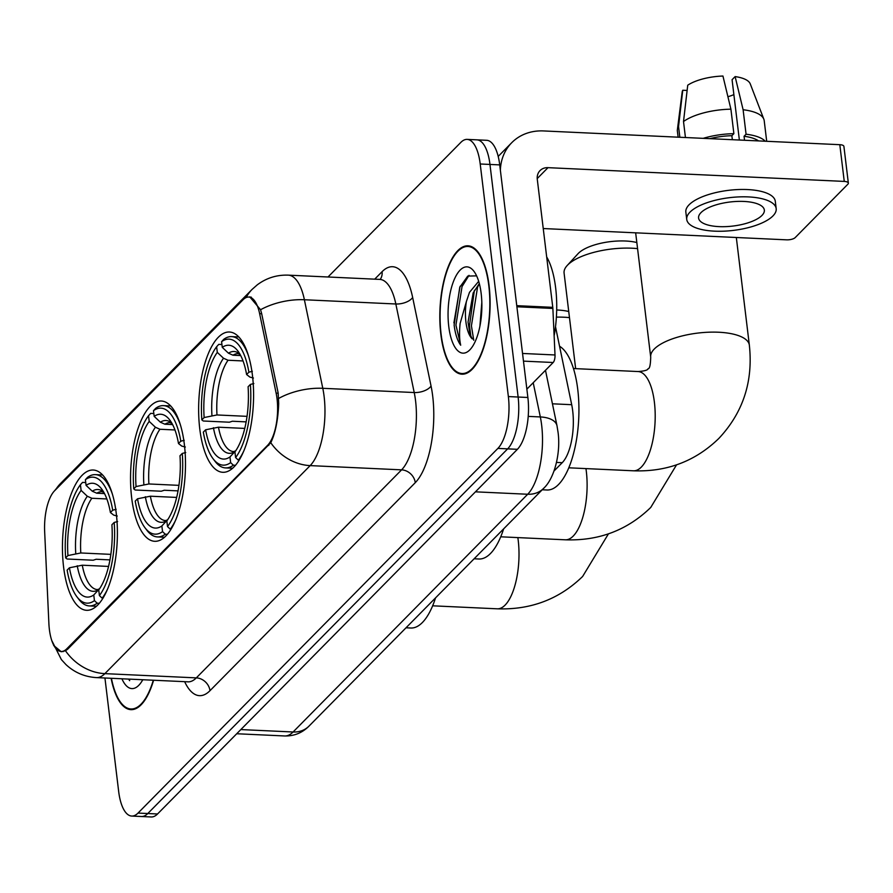 <?xml version="1.0" encoding="UTF-8"?>
<svg xmlns="http://www.w3.org/2000/svg" width="893" height="893" viewBox="0 0 893 893"><rect width="100%" height="100%" fill="white"/><g stroke="black" fill="none" stroke-linecap="round" stroke-linejoin="round"><path stroke-width="1.34" d="M184.36 444.468A70.223 27.326 -87.3 0 0 161.276 401.013A70.223 27.326 -87.3 0 0 131.673 497.859A70.223 27.326 -87.3 0 0 154.757 541.303A70.223 27.326 -87.3 0 0 184.36 444.468M116.269 513.464A70.223 27.326 -87.3 0 0 93.173 470.019A70.223 27.326 -87.3 0 0 63.57 566.854A70.223 27.326 -87.3 0 0 86.666 610.31A70.223 27.326 -87.3 0 0 116.269 513.464M252.462 375.462A70.223 27.326 -87.3 0 0 229.367 332.006A70.223 27.326 -87.3 0 0 199.764 428.852A70.223 27.326 -87.3 0 0 222.859 472.297A70.223 27.326 -87.3 0 0 252.462 375.462M555.502 326.726L571.699 404.696A39.75 15.471 92.7 0 1 572.692 410.847A39.75 15.471 92.7 0 1 562.233 462.686L554.051 470.968M277.031 398.658A35.776 13.92 -87.3 0 0 276.127 393.132L259.629 313.655A35.776 13.92 -87.3 0 0 248.756 297.056A35.776 13.92 -87.3 0 0 243.097 299.735L54.562 490.793A35.776 13.92 -87.3 0 0 44.65 531.491L48.881 623.403A35.776 13.92 -87.3 0 0 61.137 651.477A35.776 13.92 -87.3 0 0 66.796 648.798L267.61 445.317A35.776 13.92 -87.3 0 0 277.031 398.658M489.074 285.57A64.263 25.004 -87.3 0 0 467.943 245.809A64.263 25.004 -87.3 0 0 440.852 334.429A64.263 25.004 -87.3 0 0 461.982 374.189A64.263 25.004 -87.3 0 0 489.074 285.57M249.716 296.833L260.555 309.737L261.638 313.488L278.147 392.953L278.705 403.502C278.047 420.067 275.401 433.138 270.78 442.727L67.745 649.111L65.502 650.751L61.271 651.756L53.625 645.393M467.151 139.386L486.652 140.301A39.75 15.471 -87.3 0 1 499.723 164.892L527.875 397.485A39.75 15.471 -87.3 0 1 517.404 449.313L157.536 813.981A39.75 15.471 -87.3 0 1 151.241 816.961L141.496 816.515A39.75 15.471 -87.3 0 0 147.78 813.534L507.648 448.866A39.75 15.471 -87.3 0 0 518.119 397.028L489.967 164.435A39.75 15.471 -87.3 0 0 476.907 139.844A39.75 15.471 -87.3 0 1 489.967 164.435L518.119 397.028A39.75 15.471 -87.3 0 1 507.648 448.866L147.78 813.534A39.75 15.471 -87.3 0 1 141.496 816.515L131.74 816.057A39.75 15.471 -87.3 0 0 138.024 813.076L497.892 448.409A39.75 15.471 -87.3 0 0 508.363 396.57L480.211 163.988A39.75 15.471 -87.3 0 0 467.151 139.386A39.75 15.471 -87.3 0 0 460.855 142.378L328.01 276.986M111.123 678.289A64.263 25.004 -87.3 0 0 130.947 709.645A64.263 25.004 -87.3 0 0 153.585 680.254M104.939 677.999L118.669 791.466A39.75 15.471 -87.3 0 0 131.74 816.057M441.109 334.172A63.593 24.747 -87.3 0 0 462.016 373.531A63.593 24.747 -87.3 0 0 488.817 285.827A63.593 24.747 -87.3 0 0 467.91 246.468A63.593 24.747 -87.3 0 0 441.109 334.172M554.129 335.835A66.249 25.774 -87.3 0 0 555.647 287.87A66.249 25.774 -87.3 0 0 546.672 256.905M479.909 326.224L481.818 302.448M476.594 275.859L467.742 276.093L459.761 287.289L454.124 325.019C455.263 334.049 457.45 340.78 460.699 345.2C459.382 339.72 459.203 332.464 460.129 323.456L466.392 301.51A29.949 11.654 -87.3 0 0 465.923 321.949A29.949 11.654 -87.3 0 0 472.33 338.927L469.897 334.161L468.055 322.049L473.156 292.971L479.307 283.606M466.392 301.51L469.484 292.335L478.67 281.34M481.171 293.574A43.188 16.811 -87.3 0 0 473.87 271.215A43.188 16.811 -87.3 0 0 454.693 278.527A43.188 16.811 -87.3 0 0 448.755 326.414A43.188 16.811 -87.3 0 0 470.243 349.431A43.188 16.811 -87.3 0 0 481.171 293.574M460.699 345.2L455.932 325.108L462.049 286.553L469.015 275.357M473.759 340.289L471.415 325.822L477.532 287.278L479.161 283.74M453.901 322.92L460.029 286.686M470.924 336.739L469.472 325.733L474.406 290.292M526.859 389.158L553.169 362.502L523.465 361.129M500.37 170.262A53 44.806 -135.4 0 1 511.756 142.679A53 44.806 -135.4 0 1 543.547 130.936L839.811 144.688A6.619 2.422 -6.9 0 1 843.907 146.419L848.35 183.143A6.619 2.422 173.1 0 0 844.253 181.413L547.989 167.661A13.25 11.196 44.6 0 0 540.042 170.596A13.25 11.196 44.6 0 0 537.285 179.337L552.778 307.337A6.619 2.579 92.7 0 1 552.867 308.442L555.011 354.967A6.619 2.579 92.7 0 1 553.169 362.502M543.234 228.541L786.599 239.837A6.619 2.422 173.1 0 0 795.183 237.605L847.87 184.215A6.619 2.422 173.1 0 0 848.35 183.143M761.941 215.447A33.119 12.122 173.1 0 0 764.341 210.056A33.119 12.122 173.1 0 0 737.082 201.427A33.119 12.122 173.1 0 0 700.983 212.623A33.119 12.122 173.1 0 0 698.583 218.015A33.119 12.122 173.1 0 0 725.842 226.632A33.119 12.122 173.1 0 0 761.941 215.447M766.696 141.295L764.207 120.644A43.724 15.996 173.1 0 0 763.839 119.204L750.265 83.897A34.447 12.602 173.1 0 0 735.129 76.597L732.07 79.7L739.371 140.022M776.184 208.627L775.291 201.282A45.052 16.476 173.1 0 0 738.21 189.55A45.052 16.476 173.1 0 0 689.117 204.765A45.052 16.476 173.1 0 0 685.846 212.099L686.739 219.444A45.052 16.476 173.1 0 0 723.821 231.175A45.052 16.476 173.1 0 0 772.914 215.961A45.052 16.476 173.1 0 0 776.184 208.627A45.052 16.476 173.1 0 0 739.103 196.895A45.052 16.476 173.1 0 0 690.01 212.11A45.052 16.476 173.1 0 0 686.739 219.444M685.444 137.522L683.513 121.526L687.733 85.203A34.447 12.602 173.1 0 1 722.939 76.039L730.909 109.18L733.879 133.671L731.858 135.703A38.421 14.054 173.1 0 0 709.857 138.661M733.879 133.671A43.724 15.996 173.1 0 0 703.204 138.348M730.909 109.18A43.724 15.996 173.1 0 0 683.513 121.526M687.119 90.45L682.754 90.249L678.546 126.572L679.841 137.265M678.546 126.572A43.724 15.996 173.1 0 0 677.396 129.675A43.724 15.996 173.1 0 0 677.385 131.148L678.122 137.187M682.754 90.249A34.447 12.602 173.1 0 0 682.163 92.146L677.396 129.675M727.918 96.723A26.5 9.689 173.1 0 0 733.879 94.613M758.559 140.915A38.421 14.054 173.1 0 0 744.059 136.272L746.068 134.229L743.11 109.75L735.129 76.597M744.539 140.268L744.059 136.272M731.858 135.703L732.349 139.699M765.223 141.228A43.724 15.996 173.1 0 0 746.068 134.229M763.839 119.204A43.724 15.996 173.1 0 0 743.11 109.75M111.424 678.3A63.593 24.747 -87.3 0 0 130.97 708.975A63.593 24.747 -87.3 0 0 153.283 680.243M121.928 678.792A43.188 16.811 -87.3 0 0 139.196 684.886A43.188 16.811 -87.3 0 0 142.78 679.752M128.603 679.093L129.652 680.656L129.318 679.126M129.652 680.656L128.815 679.104M246.155 421.876L232.37 421.239L229.378 422.21L203.28 421.005L201.84 419.877A63.068 24.546 -87.3 0 1 216.619 346.73L217.3 352.389A56.973 22.169 -87.3 0 0 204.14 417.544L216.988 414.955L247.037 416.35M243.041 360.951L228.039 360.247L223.507 358.238L217.3 352.389M248.5 355.894A65.714 25.573 -87.3 0 0 231.6 336.616A65.714 25.573 -87.3 0 0 223.73 339.34L221.587 341.684A63.068 24.546 -87.3 0 1 248.901 372.191L246.602 374.524A56.973 22.169 -87.3 0 0 237.862 351.005A56.973 22.169 -87.3 0 0 222.268 347.355L228.474 353.204L233.006 355.213L240.697 355.57M542.218 489.777L547.041 490A72.869 28.353 -87.3 0 0 577.76 389.504A72.869 28.353 -87.3 0 0 559.565 346.25M215.001 461.268A65.714 25.573 -87.3 0 0 225.505 467.91A65.714 25.573 -87.3 0 0 233.374 465.197L230.64 462.619A63.068 24.546 -87.3 0 1 213.103 458.779L215.001 461.268M235.551 465.298L233.374 465.197M216.619 346.73L218.752 344.374L221.933 344.519M244.76 428.417L218.472 427.2L205.624 429.79L203.325 432.123A63.068 24.546 -87.3 0 0 213.103 458.779M248.901 372.191L252.339 371.287M205.624 429.79A56.973 22.169 -87.3 0 0 229.959 456.948L230.64 462.619M204.14 417.544L201.84 419.877M222.268 347.355L221.587 341.684M229.959 456.948L235.506 450.987M253.433 378.029L249.861 377.08L246.602 374.524M253.824 383.532L250.386 384.436A63.068 24.546 -87.3 0 1 235.607 457.584L238.342 460.152A65.714 25.573 -87.3 0 0 244.113 450.295M238.342 460.152L239.19 460.196M235.607 457.584L234.926 451.914A56.973 22.169 -87.3 0 0 248.087 386.758L250.386 384.436M637.58 248.622A49.684 18.173 173.1 0 0 567.691 264.987A49.684 18.173 173.1 0 0 567.2 265.5L578.039 253.69A36.434 13.328 -6.9 0 1 578.407 253.311A36.434 13.328 -6.9 0 1 636.832 242.528M567.2 265.5A49.684 18.173 173.1 0 0 564.086 273.079L575.65 368.642M178.053 490.882L164.279 490.246L161.276 491.217L135.189 490.011L133.749 488.884A63.068 24.546 -87.3 0 1 148.517 415.725L149.209 421.396A56.973 22.169 -87.3 0 0 136.049 486.551L148.897 483.961L178.946 485.357M174.95 429.957L159.936 429.254L155.415 427.245L149.209 421.396M180.397 424.901A65.714 25.573 -87.3 0 0 163.497 405.623A65.714 25.573 -87.3 0 0 155.628 408.347L153.484 410.691A63.068 24.546 -87.3 0 1 180.799 441.198L178.5 443.531A56.973 22.169 -87.3 0 0 169.77 420.011A56.973 22.169 -87.3 0 0 154.176 416.361L160.383 422.21L164.915 424.22L172.606 424.577M474.116 558.784L478.938 559.007A72.869 28.353 -87.3 0 0 503.641 528.868M146.898 530.275A65.714 25.573 -87.3 0 0 157.402 536.916A65.714 25.573 -87.3 0 0 165.283 534.204L162.548 531.625A63.068 24.546 -87.3 0 1 145.012 527.785L146.898 530.275M167.449 534.304L165.283 534.204M148.517 415.725L150.66 413.381L153.83 413.526M176.669 497.423L150.37 496.207L137.533 498.785L135.223 501.118A63.068 24.546 -87.3 0 0 145.012 527.785M180.799 441.198L184.237 440.294M137.533 498.785A56.973 22.169 -87.3 0 0 161.856 525.955L162.548 531.625M136.049 486.551L133.749 488.884M154.176 416.361L153.484 410.691M161.856 525.955L167.415 519.983M185.342 447.025L181.759 446.087L178.5 443.531M185.722 452.539L182.284 453.432A63.068 24.546 -87.3 0 1 167.516 526.591L170.25 529.158A65.714 25.573 -87.3 0 0 176.021 519.302M170.25 529.158L171.099 529.203M167.516 526.591L166.824 520.92A56.973 22.169 -87.3 0 0 179.984 455.765L182.284 453.432M109.962 559.889L96.176 559.252L93.185 560.224L67.087 559.007L65.647 557.879A63.068 24.546 -87.3 0 1 80.426 484.732L81.107 490.402A56.973 22.169 -87.3 0 0 67.946 555.558L80.794 552.968L110.844 554.363M106.847 498.953L91.845 498.261L87.313 496.251L81.107 490.402M112.306 493.896A65.714 25.573 -87.3 0 0 95.406 474.629A65.714 25.573 -87.3 0 0 87.536 477.353L85.393 479.697A63.068 24.546 -87.3 0 1 112.708 510.204L110.408 512.526A56.973 22.169 -87.3 0 0 101.668 489.018A56.973 22.169 -87.3 0 0 86.074 485.368L92.28 491.217L96.812 493.226L104.503 493.583M406.025 627.79L410.847 628.013A72.869 28.353 -87.3 0 0 435.55 597.875M78.807 599.281A65.714 25.573 -87.3 0 0 89.311 605.923A65.714 25.573 -87.3 0 0 97.181 603.199L94.446 600.632A63.068 24.546 -87.3 0 1 76.91 596.781L78.807 599.281M99.357 603.3L97.181 603.199M80.426 484.732L82.558 482.387L85.739 482.533M108.566 566.43L82.279 565.202L69.431 567.792L67.131 570.125A63.068 24.546 -87.3 0 0 76.91 596.781M112.708 510.204L116.146 509.3M69.431 567.792A56.973 22.169 -87.3 0 0 93.765 594.961L94.446 600.632M67.946 555.558L65.647 557.879M86.074 485.368L85.393 479.697M93.765 594.961L99.313 588.989M117.24 516.031L113.668 515.094L110.408 512.526M117.63 521.545L114.192 522.438A63.068 24.546 -87.3 0 1 99.413 595.586L102.148 598.165A65.714 25.573 -87.3 0 0 107.919 588.297M102.148 598.165L102.996 598.21M99.413 595.586L98.732 589.927A56.973 22.169 -87.3 0 0 111.893 524.771L114.192 522.438M569.477 317.629A49.684 18.173 173.1 0 0 556.395 317.127M556.696 309.983A36.434 13.328 -6.9 0 1 568.741 311.523M552.443 403.803L571.699 404.696M276.127 393.132L278.203 393.221M259.629 313.655L261.694 313.744M66.796 648.798L67.991 648.854M267.61 445.317L268.804 445.373M556.506 462.418L562.233 462.686M374.692 279.163L382.07 271.695A66.249 25.774 92.7 0 1 412.655 297.469L431.051 386.022A66.249 25.774 92.7 0 1 415.267 482.666L209.989 690.68A13.25 11.196 44.6 0 0 196.315 677.876L401.593 469.852A53 20.617 -87.3 0 0 415.558 400.745A53 20.617 -87.3 0 0 414.218 392.54L395.833 303.988A53 20.617 -87.3 0 0 379.737 279.397L380.429 279.453M209.989 690.68A66.249 25.774 92.7 0 1 184.672 681.705M187.932 681.85A53 20.617 -87.3 0 0 196.315 677.876L104.872 673.635A53 20.617 92.7 0 1 96.489 677.608L188.624 681.85M246.189 297.536A46.369 39.203 44.6 0 1 252.094 289.399L257.24 284.867C266.404 278.002 276.763 274.754 288.294 275.144A53 20.617 92.7 0 1 304.39 299.747L322.786 388.299A53 20.617 92.7 0 1 324.114 396.492A53 20.617 92.7 0 1 310.161 465.61A46.369 39.203 -135.4 0 1 270.78 442.727M278.728 398.412A46.369 23.519 168.3 0 1 322.786 388.299L414.218 392.54A13.25 6.72 -11.7 0 0 431.051 386.022M65.502 650.751A46.369 39.203 44.6 0 0 104.872 673.635L310.161 465.61L401.593 469.852A13.25 11.196 44.6 0 1 415.267 482.666M55.801 489.531A46.369 39.203 -135.4 0 1 60.478 483.559L252.094 289.399M412.655 297.469A13.25 6.72 -11.7 0 1 395.833 303.988L304.39 299.747A46.369 23.519 168.3 0 0 260.555 309.737M138.024 813.076L157.536 813.981M497.892 448.409L517.404 449.313M508.363 396.57L527.875 397.485M480.211 163.988L499.723 164.892M380.195 279.386A13.25 11.196 44.6 0 0 382.07 271.695M240.842 729.57L293.083 731.992A26.5 22.403 44.6 0 0 308.989 726.121C302.269 732.874 294.177 736.156 284.7 735.966A53 20.617 -87.3 0 0 293.083 731.992L527.696 494.253A53 20.617 -87.3 0 0 541.649 425.146A53 20.617 -87.3 0 0 540.321 416.942L528.221 416.384M475.444 491.831L527.696 494.253A26.5 22.403 44.6 0 0 543.591 488.382L308.989 726.121M545.478 370.294L556.986 425.727A26.5 13.44 168.3 0 0 540.321 416.942L533.21 382.729M537.218 178.578L547.989 167.661M516.757 305.663L552.778 307.337M844.253 181.413L839.811 144.688M552.867 308.442L516.891 306.768M522.539 353.461L555.011 354.967M633.461 470.801C666.937 472.006 695.39 461.223 718.82 438.463C743.088 412.566 753.257 381.467 749.35 345.156A49.684 18.173 -6.9 0 0 708.45 332.218A49.684 18.173 -6.9 0 0 654.301 348.996A49.684 18.173 -6.9 0 0 650.707 357.088C650.517 364.98 649.646 368.842 648.095 368.664C647.871 370.115 644.534 371.075 638.071 371.544A49.684 19.333 92.7 0 1 654.402 402.285A49.684 19.333 92.7 0 1 641.319 467.084A49.684 19.333 92.7 0 1 633.461 470.801L568.841 467.809M228.039 360.247A49.026 19.077 -87.3 0 0 216.988 414.955M240.15 354.532L238.23 353.639A49.026 19.077 -87.3 0 0 233.006 355.213M213.427 427.736A50.968 19.836 -87.3 0 0 234.803 451.612M223.507 358.238A50.968 19.836 -87.3 0 0 211.942 415.502M239.983 354.253A50.968 19.836 -87.3 0 0 228.474 353.204M218.472 427.2A49.026 19.077 -87.3 0 0 233.676 451.579L235.719 450.842M585.942 468.602A49.684 19.333 92.7 0 1 586.31 471.292A49.684 19.333 92.7 0 1 573.217 536.079A49.684 19.333 92.7 0 1 565.358 539.807L500.739 536.805M159.936 429.254A49.026 19.077 -87.3 0 0 148.897 483.961M172.048 423.539L170.128 422.646A49.026 19.077 -87.3 0 0 164.915 424.22M145.325 496.742A50.968 19.836 -87.3 0 0 166.712 520.619M155.415 427.245A50.968 19.836 -87.3 0 0 143.851 484.508M171.891 423.26A50.968 19.836 -87.3 0 0 160.383 422.21M150.37 496.207A49.026 19.077 -87.3 0 0 165.585 520.586L167.616 519.849M517.851 537.608A49.684 19.333 92.7 0 1 518.208 540.298A49.684 19.333 92.7 0 1 505.125 605.086A49.684 19.333 92.7 0 1 497.267 608.814L432.647 605.811M91.845 498.261A49.026 19.077 -87.3 0 0 80.794 552.968M103.956 492.545L102.036 491.652A49.026 19.077 -87.3 0 0 96.812 493.226M77.233 565.749A50.968 19.836 -87.3 0 0 98.61 589.626M87.313 496.251A50.968 19.836 -87.3 0 0 75.749 553.504M103.8 492.266A50.968 19.836 -87.3 0 0 92.28 491.217M82.279 565.202A49.026 19.077 -87.3 0 0 97.482 589.592L99.525 588.844M248.756 297.056L251.335 297.168M61.137 651.477L63.224 651.577M52.062 641.118L61.383 659.603L65.97 664.593C74.532 672.563 84.712 676.894 96.489 677.608M54.629 490.715L60.478 483.559M288.294 275.144L379.737 279.397M556.986 425.727L558.013 432.033C560.971 452.729 554.453 478.592 543.591 488.382M284.7 735.966L236.723 733.745M465.588 373.698L462.016 373.531M471.493 246.635L467.91 246.468M459.772 287.289L460.241 286.173M498.194 156.42L511.756 142.679M134.553 709.142L130.97 708.975M650.707 357.088L635.66 232.839M232.682 468.245L225.505 467.91M238.777 336.951L231.6 336.616M749.35 345.156L736.323 237.505M573.44 368.541L638.071 371.544M565.358 539.807C598.835 541.002 627.288 530.23 650.729 507.47L676.548 464.84M164.591 537.251L157.402 536.916M170.686 405.958L163.497 405.623M497.267 608.814C530.743 610.008 559.197 599.225 582.627 576.476L608.446 533.847M96.489 606.258L89.311 605.923M102.583 474.964L95.406 474.629"/></g></svg>
